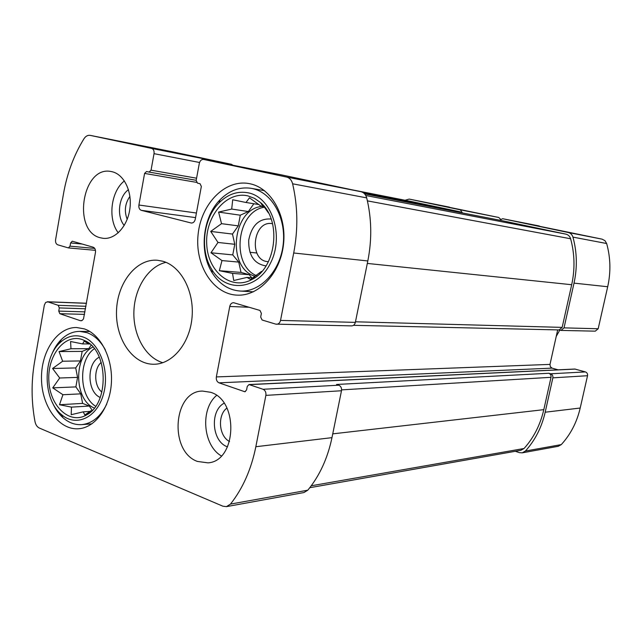 <?xml version="1.0" encoding="UTF-8"?>
<svg xmlns="http://www.w3.org/2000/svg" width="642" height="642" viewBox="0 0 642 642"><rect width="100%" height="100%" fill="white"/><g stroke="black" fill="none" stroke-linecap="round" stroke-linejoin="round"><path stroke-width="0.96" d="M82.457 339.634C64.786 333.142 47.139 355.556 48.872 381.067C50.028 406.651 70.13 425.14 86.903 414.748C109.453 403.056 108.217 350.893 85.258 340.854L82.457 339.634M86.903 414.748L91.188 410.583L84.848 414.973L83.219 411.843L71.198 414.708L71.471 407.124L59.497 404.741L62.916 394.726L52.74 387.864L59.706 377.994L52.588 368.492L62.643 361.229L59.064 351.575L70.981 348.767L70.58 341.504L82.625 343.927L84.198 341.095L89.078 344.152L85.258 340.854M247.916 195.89C226.425 190.722 205.055 216.506 206.716 244.129C207.703 271.863 231.369 291.059 252.121 279.398C276.501 267.634 281.822 219.845 260.524 202.583L254.513 198.354L247.916 195.89M261.551 271.373L250.557 279.43L246.977 277.416L233.744 280.514L232.524 273.388L219.331 270.699L221.98 260.58L210.977 252.771L217.991 242.451L210.712 231.425L221.522 223.673L218.601 212.085L231.698 209.059L232.709 199.75L245.99 202.487L249.465 197.832L260.66 205.905L264.416 207.149L268.452 212.959M129.917 196.42C124.981 203.522 124.075 211.154 127.196 219.323M226.915 408.071C217.181 415.141 218.826 436.271 229.555 441.519M216.346 376.926C216.025 379.831 216.908 381.797 219.01 382.833L244.859 391.756L246.576 389.943L247.266 386.38L249.008 384.558L263.051 389.277C265.274 390.352 266.213 392.39 265.876 395.376L255.837 446.728C251.271 469.334 242.812 488.458 230.47 504.098L226.441 506.634L222.91 506.209L39.355 428.053C37.132 426.986 35.671 424.803 34.973 421.505C31.33 401.772 31.161 382.07 34.475 362.409L44.338 305.102L45.67 302.422L47.885 301.86L58.229 305.327L59.305 307.927L58.751 311.097L59.826 313.705L80.282 320.671L82.104 320.486L83.508 318.93L95.457 252.434C95.738 249.738 94.984 247.997 93.202 247.202L72.233 241.191L70.588 242.949L70.026 246.167L68.397 247.916L57.724 244.811C56.031 244.04 55.316 242.347 55.589 239.731L63.478 193.892C67.025 173.597 73.838 155.244 83.925 138.816C85.675 136.16 87.753 135.005 90.145 135.358L151.6 148.406C153.526 149.096 154.337 150.854 154.032 153.663L151.055 170.17L149.088 172.088L146.545 171.51L144.586 173.42L138.913 205.023C138.608 207.799 139.41 209.565 141.304 210.335L191.308 223.031C193.298 223.055 194.63 221.771 195.28 219.187L201.347 186.453L200.055 183.716L197.463 183.122L196.171 180.394L199.309 163.413C200.031 160.628 201.468 159.304 203.61 159.441L281.573 174.897L360.908 191.685C363.813 192.431 365.747 194.494 366.702 197.888C371.678 218.457 372.055 239.474 367.818 260.957L355.355 322.38C354.769 324.603 353.525 325.775 351.615 325.887L275.763 324.13L262.08 319.997L260.684 317.028L261.382 313.408L259.978 310.447L233.568 302.695C231.626 302.791 230.358 304.051 229.756 306.475L216.346 376.926L549.993 364.399L557.681 329.9M203.61 159.441L286.557 177.048C289.606 177.834 291.628 180.089 292.624 183.797C297.832 206.331 298.193 229.387 293.707 252.988L280.53 320.414C279.912 322.854 278.604 324.138 276.598 324.266M263.051 389.277L338.791 385.2C340.91 386.179 341.809 388.025 341.488 390.753L331.978 437.643C327.645 458.292 319.588 475.81 307.807 490.191L303.947 492.534L226.441 506.634M171.863 151.681L231.473 164.296L233.014 165.275M499.62 220.19L502.622 218.713L602.124 239.161L604.957 240.67L606.65 243.519C610.582 257.691 610.935 272.096 607.701 286.741L598.175 328.76L595.27 331.16L560.988 330.421L558.797 329.924M539.28 225.976L502.622 218.713M560.988 330.421L564.029 327.869L574.02 283.122C577.415 267.521 577.054 252.186 572.945 237.115C572.158 234.619 570.577 233.078 568.21 232.492L502.646 218.721M219.01 382.833L552.056 368.123L550.322 366.718L549.993 364.399M552.056 368.123L558.115 369.832M249.008 384.558L574.823 369.038L585.4 371.919C587.061 372.577 587.775 373.845 587.534 375.722L580.207 408.031C576.877 422.276 570.561 434.474 561.269 444.609L558.219 446.302L522.203 452.851L519.402 452.642L515.293 451.286M522.203 452.851L525.389 451.061C535.099 440.308 541.696 427.363 545.186 412.212L552.866 377.841C553.123 375.843 552.377 374.495 550.635 373.788L548.798 373.267C550.539 373.965 551.277 375.313 551.029 377.311L543.806 409.66C540.315 424.803 533.727 437.756 524.033 448.509L520.822 450.307L309.789 487.703M338.791 385.2L336.552 384.47L548.798 373.267M405.022 200.248L409.219 199.092L498.698 217.461L500.543 219.187M462.441 212.943L460.354 209.838L409.267 199.108M100.425 237.797C71.872 231.425 82.272 165.275 111.058 171.518L112.077 171.727C123.978 174.351 132.3 191.412 129.877 208.81C127.606 226.241 115.223 239.699 103.226 238.326L100.425 237.797M197.471 461.446C168.838 451.607 173.083 390.97 202.471 391.066L210.608 392.286C239.033 400.343 236.802 461.173 208.032 462.858L197.471 461.446M250.211 183.813L248.96 183.564C225.037 179.118 201.139 203.811 198.121 234.274C194.67 264.697 212.703 293.964 236.826 295.127C258.365 296.556 280 273.99 283.419 245.075C287.094 216.202 271.534 188.25 250.211 183.813M84.351 328.897L76.55 327.508C57.106 327.115 40.775 351.888 41.497 379.253C41.891 406.627 59.289 430.453 78.773 428.744C95.401 427.556 110.087 407.293 111.403 382.704C112.856 358.132 100.633 334.338 84.351 328.897M162.795 261.238L157.499 260.267C136.385 258.357 117.221 282.809 116.515 311.025C115.456 339.225 133.046 364.825 154.249 364.247C172.722 364.046 189.968 343.093 192.062 317.148C194.341 291.219 180.916 266.165 162.795 261.238M502.221 220.696L364.624 193.876L502.221 220.696L565.891 234.137C568.258 234.731 569.831 236.272 570.618 238.76C574.71 253.823 575.072 269.142 571.693 284.719L562.167 327.38L559.126 329.932L353.493 325.325M410.334 201.299L459.945 211.772L461.429 212.743M165.957 262.337C148.342 266.35 134.571 287.937 133.889 311.571C133.087 335.196 145.485 357.602 162.819 362.706M101.227 362.401C93.604 368.725 93.997 386.251 101.909 392.069M99.301 357.161C86.429 363.292 87.063 392.158 100.216 397.454M94.358 348.702C78.147 359.672 78.934 396.323 95.658 406.258M94.35 408.031C74.175 400.295 73.228 356.021 92.97 347.025M82.93 336.946C74.456 334.257 66.672 336.304 59.57 343.085C42.372 358.934 43.191 399.46 61.094 414.242C75.499 427.444 96.677 418.255 103.298 394.774C110.247 371.477 99.807 342.483 82.93 336.946M105.44 350.002C100.642 341.151 94.526 335.381 87.079 332.684L79.744 331.392C72.987 331.416 66.848 334.121 61.335 339.498C57.13 343.711 53.8 349.039 51.352 355.475M52.339 402.365C55.06 408.657 58.623 413.769 63.012 417.717C68.766 422.757 75.026 425.052 81.799 424.627C92.255 423.479 100.545 416.674 106.684 404.211M272.569 223.713L272.096 223.633C252.868 220.15 248.462 260.652 267.915 261.647L268.388 261.679M271.165 219.026C259.199 218.192 251.712 225.238 248.695 240.172C248.422 255.404 254.192 263.982 266.005 265.908M264.785 207.173C236.449 210.672 230.478 266.141 257.249 275.932M252.121 279.398L255.211 276.309C226.201 268.348 232.171 208.385 262.305 206.387M262.867 206.331L264.047 206.251M248.486 192.873C237.668 190.77 227.838 194.125 219.002 202.928C203.041 218.786 199.678 250.557 211.844 269.552C225.647 293.025 257.314 290.417 270.579 262.955C284.414 235.863 271.991 197.535 248.486 192.873M252.571 188.604L251.191 188.331C239.731 186.645 229.363 190.449 220.094 199.734C202.567 217.189 198.876 252.009 212.237 272.898C219.275 284.005 228.536 290.056 240.012 291.043C259.906 292.447 279.904 271.718 283.106 245.124C286.549 218.561 272.264 192.752 252.571 188.604M216.587 395.448C200.087 409.042 202.856 445.363 221.329 455.916M224.09 403.224C209.493 410.856 211.892 441.881 227.525 446.832M124.388 180.916C110.809 191.388 107.567 219.163 118.264 232.813M128.464 189.687C118.682 196.404 116.338 216.378 124.227 225.438M262.899 204.942L262.064 205.039M258.951 204.549L245.99 202.487M254.481 277.978L253.614 277.914M252.956 277.866L246.977 277.416M251.768 277.777L249.192 274.68L232.524 273.388M249.192 274.68L241.031 272.417L219.331 270.699M241.031 272.417L238.736 262.096L221.98 260.58M238.736 262.096L232.757 254.906L210.977 252.771M232.757 254.906L234.771 244.297L217.991 242.451M234.771 244.297L232.492 234.065L210.712 231.425M232.492 234.065L238.262 225.872L221.522 223.673M238.262 225.872L240.285 215.198L218.601 212.085M240.285 215.198L248.358 211.539L231.698 209.059M248.358 211.539L253.847 203.739M89.808 343.919L88.805 343.919M88.732 343.919L82.625 343.927M91.381 411.305L90.37 411.37M90.097 411.394L83.219 411.843M92.312 410.382L89.27 406.041L71.471 407.124M89.27 406.041L82.609 403.393L59.497 404.741M82.609 403.393L80.756 393.859L62.916 394.726M80.756 393.859L75.884 386.893L52.74 387.864M75.884 386.893L77.562 377.4L59.706 377.994M77.562 377.4L75.724 367.938L52.588 368.492M75.724 367.938L80.467 360.924L62.643 361.229M80.467 360.924L82.152 351.383L59.064 351.575M82.152 351.383L88.765 348.67L70.981 348.767M88.765 348.67L91.156 345.131M556.237 336.392L559.752 330.173M203.642 159.449L281.605 174.905M286.557 177.048L360.908 191.685M292.624 183.797L366.702 197.888M293.707 252.988L367.818 260.957M280.53 320.414L355.355 322.38M265.876 395.376L341.488 390.753M255.837 446.728L331.978 437.643M230.47 504.098L307.807 490.191M47.885 301.86L86.485 303.321M90.201 135.374L171.968 151.705M151.6 148.406L231.473 164.296M154.032 153.663L199.55 162.49M568.21 232.492L602.124 239.161M572.945 237.115L606.65 243.519M574.02 283.122L607.701 286.741M564.029 327.869L598.175 328.76M229.756 306.475L249.232 307.261M244.281 391.668L245.421 391.604M249.569 384.638L575.248 369.086M550.635 373.788L585.4 371.919M552.866 377.841L587.534 375.722M545.186 412.212L580.207 408.031M525.389 451.061L561.269 444.609M58.229 305.327L85.964 306.29M59.305 307.927L85.522 308.778M58.751 311.097L84.977 311.876M59.826 313.705L84.543 314.371M80.282 320.671L81.598 320.695M70.588 242.949L82.232 244.048M70.026 246.167L94.751 248.422M460.354 209.838L498.698 217.461M151.055 170.17L196.58 178.211M149.153 172.096L196.195 180.298L149.088 172.088M144.586 173.42L196.476 182.352M138.913 205.023L196.428 213.024M141.304 210.335L195.577 217.614M190.995 222.975L191.621 223.055M365.771 195.497L565.891 234.137M367.401 200.874L570.618 238.76M367.312 263.429L571.693 284.719M355.475 321.794L562.167 327.38M352.466 189.896L410.455 201.323M363.532 192.881L459.945 211.772M311.242 485.785L524.033 448.509M332.749 433.856L543.806 409.66M341.592 389.879L551.029 377.311M263.068 206.644L260.524 202.583M47.323 301.756L86.501 303.241M90.145 135.358L171.912 151.697M68.397 247.916L95.473 250.34M409.219 199.092L449.416 207.125M352.434 189.896L410.398 201.307M256.824 252.996L249.971 252.29M61.094 414.242L63.012 417.717M59.57 343.085L61.335 339.498M89.856 331.497L79.744 331.392M91.926 423.832L81.799 424.627M211.844 269.552L212.237 272.898M219.002 202.928L220.094 199.734M264.472 190.666L251.191 188.331M253.389 291.821L240.012 291.043"/></g></svg>
